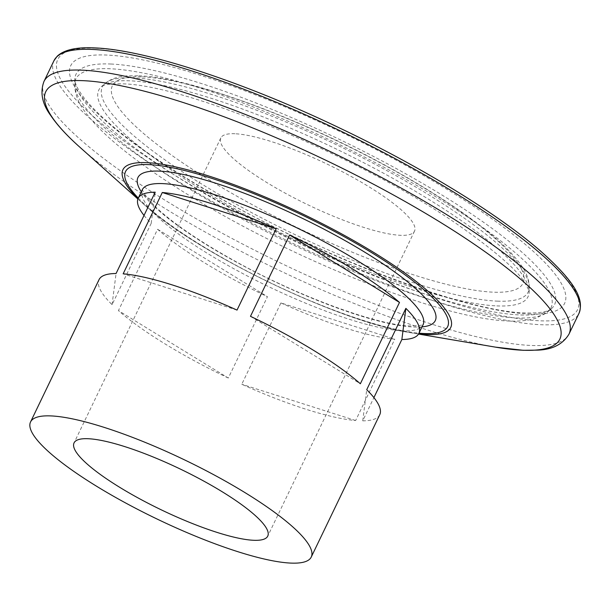 <?xml version="1.0" encoding="UTF-8"?>
<svg xmlns="http://www.w3.org/2000/svg" width="611" height="611" viewBox="0 0 611 611"><rect width="100%" height="100%" fill="white"/><g stroke="black" fill="none" stroke-linecap="round" stroke-linejoin="round"><path stroke-width="0.46" stroke-dasharray="3.06 2.29" d="M234.922 133.748A107.483 22.5 -154.3 0 0 220.831 137.918A107.483 22.5 -154.3 0 0 286.368 193.786A107.483 22.5 -154.3 0 0 400.426 235.304A107.483 22.5 -154.3 0 0 414.525 231.134A107.483 22.5 -154.3 0 0 348.98 175.265A107.483 22.5 -154.3 0 0 234.922 133.748M379.744 414.724A155.759 32.604 25.7 0 1 362.728 420.842L373.901 397.608M228.315 378.026A155.759 32.604 25.7 0 1 118.435 310.602L157.577 229.27A155.759 32.604 -154.3 0 0 267.458 296.702L228.315 378.026L118.435 310.602M280.907 302.934A155.759 32.604 -154.3 0 0 394.782 339.204L355.64 420.528A155.759 32.604 25.7 0 1 241.765 384.258L280.907 302.934L394.782 339.204M144.028 215.423A155.759 32.604 -154.3 0 0 151.215 223.343L112.073 304.675A155.759 32.604 25.7 0 1 99.043 279.632M250.479 316.33L360.353 383.761M157.577 229.27L267.458 296.702M362.728 420.842L366.722 389.688M355.64 420.528L241.765 384.258M112.073 304.675L116.067 273.522M151.215 223.343L155.209 192.19M237.022 310.098L123.155 273.827M142.348 189.662A155.759 32.604 -154.3 0 0 237.32 270.635A155.759 32.604 -154.3 0 0 402.618 330.803A155.759 32.604 -154.3 0 0 423.041 324.754M422.018 326.885A164.985 34.537 25.7 0 1 413.639 327.03A164.985 34.537 25.7 0 1 262.89 275.928A164.985 34.537 25.7 0 1 141.317 191.793M142.256 76.879A227.834 47.696 25.7 0 1 426.318 189.242A227.834 47.696 25.7 0 1 493.092 292.165A227.834 47.696 25.7 0 1 209.031 179.81A227.834 47.696 25.7 0 1 142.256 76.879M497.255 301.139A236.335 49.476 -154.3 0 0 529.309 287.491A236.335 49.476 -154.3 0 0 374.841 164.138A236.335 49.476 -154.3 0 0 133.335 77.826A236.335 49.476 -154.3 0 0 105.168 83.363A236.335 49.476 -154.3 0 0 237.305 204.822A236.335 49.476 -154.3 0 0 497.255 301.139M110.828 64.018A265.556 55.593 25.7 0 1 402.924 172.233A265.556 55.593 25.7 0 1 551.397 308.715A265.556 55.593 25.7 0 1 519.755 314.94A265.556 55.593 25.7 0 1 248.371 217.959A265.556 55.593 25.7 0 1 74.802 79.346A265.556 55.593 25.7 0 1 110.828 64.018M528.675 314.001A274.056 57.373 -154.3 0 0 448.359 190.197A274.056 57.373 -154.3 0 0 106.673 55.043A274.056 57.373 -154.3 0 0 186.997 178.847A274.056 57.373 -154.3 0 0 528.675 314.001M568.978 334.141A291.325 60.985 25.7 0 1 530.776 345.444A291.325 60.985 25.7 0 1 221.61 232.906A291.325 60.985 25.7 0 1 43.969 81.469M95.599 48.246A288.438 60.382 25.7 0 1 455.218 190.495A288.438 60.382 25.7 0 1 539.757 320.798A288.438 60.382 25.7 0 1 180.13 178.549A288.438 60.382 25.7 0 1 95.599 48.246M53.944 60.733A291.325 60.985 -154.3 0 0 231.592 212.17A291.325 60.985 -154.3 0 0 540.758 324.708A291.325 60.985 -154.3 0 0 578.961 313.405M496.819 305.897A238.198 49.865 -154.3 0 0 529.141 292.142A238.198 49.865 -154.3 0 0 373.451 167.811A238.198 49.865 -154.3 0 0 130.028 80.82A238.198 49.865 -154.3 0 0 101.64 86.403A238.198 49.865 -154.3 0 0 234.823 208.825A238.198 49.865 -154.3 0 0 496.819 305.897M110.4 68.776A263.685 55.204 -154.3 0 0 74.626 83.997A263.685 55.204 -154.3 0 0 246.981 221.633A263.685 55.204 -154.3 0 0 516.448 317.941A263.685 55.204 -154.3 0 0 547.868 311.755A263.685 55.204 -154.3 0 0 400.442 176.235A263.685 55.204 -154.3 0 0 110.4 68.776M418.642 333.858A181.91 38.081 25.7 0 1 409.691 332.567A181.91 38.081 25.7 0 1 144.57 204.975A181.91 38.081 25.7 0 1 137.979 198.781M79.697 147.06A285.253 59.718 -154.3 0 0 495.429 347.132M138.3 198.079A178.748 37.424 -154.3 0 0 270.383 282.794A178.748 37.424 -154.3 0 0 419.001 333.171M142.508 189.135C143.371 188.539 138.353 189.815 157.523 208.695C174.532 224.306 199.85 241.498 233.471 260.263C296.877 295.915 377.369 325.327 410.126 325.938C425.722 325.854 423.232 323.609 423.362 324.296M138.743 75.795C189.838 77.322 297.962 117.236 387.741 166.658C437.079 193.771 474.877 219.273 501.15 243.163C509.406 250.762 515.913 257.911 520.687 264.609C526.361 272.17 529.233 279.792 529.309 287.491L529.141 292.142C529.714 291.821 528.232 288.659 524.689 282.656C517.395 270.429 495.979 251.717 460.457 226.521C364.576 158.707 185.148 84.074 121.91 83.86C111.378 83.699 104.893 84.379 102.472 85.922L105.168 83.363C111.179 78.659 118.855 76.154 128.188 75.848L138.743 75.795M551.397 308.715L548.655 310.342C544.386 312.389 536.55 313.244 525.162 312.916C465.643 311.801 319.469 256.49 211.085 192.908C179.275 174.502 152.055 156.714 129.417 139.56C113.44 127.416 100.8 116.38 91.497 106.451C82.92 97.416 77.505 89.435 75.245 82.5L74.802 79.346L74.626 83.997C74.802 93.514 78.078 102.518 84.471 110.996C93.666 123.934 108.193 138.124 128.035 153.575C150.298 170.943 177.404 188.898 209.352 207.435C311.946 267.358 446.618 319.27 508.329 320.981C519.06 321.562 528.431 320.584 536.435 318.048L547.868 311.755L551.397 308.715M220.831 137.918L74.053 442.891M414.525 231.134L267.748 536.114M137.895 199.01L144.57 204.975C196.33 253 339.869 322.081 409.691 332.567L418.52 334.064"/><path stroke-width="0.92" d="M88.152 438.721A107.483 22.5 -154.3 0 0 74.053 442.891A107.483 22.5 -154.3 0 0 139.591 498.767A107.483 22.5 -154.3 0 0 253.649 540.284A107.483 22.5 -154.3 0 0 267.748 536.114A107.483 22.5 -154.3 0 0 202.21 480.238A107.483 22.5 -154.3 0 0 88.152 438.721M123.155 273.827A155.759 32.604 25.7 0 1 237.022 310.098L276.164 228.774A155.759 32.604 -154.3 0 0 162.289 192.503L123.155 273.827M373.901 397.608L401.862 339.51A155.759 32.604 -154.3 0 0 418.886 333.4A155.759 32.604 -154.3 0 0 405.864 308.356L366.722 389.688A155.759 32.604 25.7 0 1 379.744 414.724L311.251 557.049A155.759 32.604 25.7 0 1 290.821 563.09A155.759 32.604 25.7 0 1 125.53 502.922A155.759 32.604 25.7 0 1 30.55 421.957A155.759 32.604 25.7 0 1 50.98 415.915A155.759 32.604 25.7 0 1 216.271 476.084A155.759 32.604 25.7 0 1 311.251 557.049M289.614 235.006L250.479 316.33A155.759 32.604 25.7 0 1 360.353 383.761L399.495 302.43A155.759 32.604 -154.3 0 0 289.614 235.006L399.495 302.43M30.55 421.957L99.043 279.632A155.759 32.604 25.7 0 1 116.067 273.522L155.209 192.19A155.759 32.604 -154.3 0 0 138.185 198.308A155.759 32.604 -154.3 0 0 144.028 215.423M401.862 339.51L405.864 308.356M276.164 228.774L162.289 192.503M418.886 333.4L423.041 324.754A155.759 32.604 -154.3 0 0 328.069 243.789A155.759 32.604 -154.3 0 0 162.77 183.621A155.759 32.604 -154.3 0 0 142.348 189.662L142.508 189.135M141.317 191.793A164.985 34.537 25.7 0 1 159.578 171.126A164.985 34.537 25.7 0 1 357.656 247.89A164.985 34.537 25.7 0 1 422.018 326.885M522.42 350.218A285.253 59.718 -154.3 0 0 438.82 221.35A285.253 59.718 -154.3 0 0 83.172 80.675A285.253 59.718 -154.3 0 0 79.697 147.06C67.042 135.795 57.449 125.377 50.927 115.8C42.182 104.03 39.86 92.589 43.969 81.469A291.325 60.985 25.7 0 1 82.172 70.166A291.325 60.985 25.7 0 1 391.33 182.697A291.325 60.985 25.7 0 1 568.978 334.141C562.846 344.291 552.451 349.614 537.779 350.126L523.268 350.302L495.429 347.132A285.253 59.718 -154.3 0 0 522.42 350.218M419.001 333.171A178.748 37.424 -154.3 0 0 424.233 333.53A178.748 37.424 -154.3 0 0 371.847 252.778A178.748 37.424 -154.3 0 0 148.985 164.626A178.748 37.424 -154.3 0 0 138.3 198.079M137.979 198.781A181.91 38.081 25.7 0 1 146.785 162.648A181.91 38.081 25.7 0 1 373.588 252.358A181.91 38.081 25.7 0 1 426.898 334.53A181.91 38.081 25.7 0 1 418.642 333.858M53.944 60.733L57.228 56.189C64.178 49.751 76.604 46.994 94.499 47.91C145.387 49.651 244.667 82.309 341.442 128.883C421.972 167.315 497.721 213.735 540.147 250.709C574.775 281.511 584.521 299.023 578.961 313.405A291.325 60.985 -154.3 0 0 401.312 161.961A291.325 60.985 -154.3 0 0 92.154 49.43A291.325 60.985 -154.3 0 0 53.944 60.733L43.969 81.469M578.961 313.405L568.978 334.141M138.185 198.308L142.348 189.662M418.52 334.064L495.429 347.132M137.895 199.01L79.697 147.06M423.041 324.754L423.362 324.296"/></g></svg>
